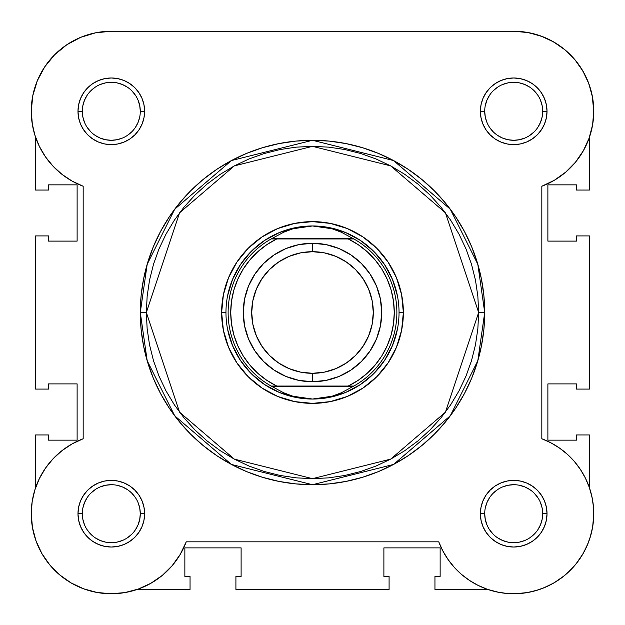 <?xml version="1.0" encoding="UTF-8"?>
<svg xmlns="http://www.w3.org/2000/svg" width="625" height="625" viewBox="0 0 625 625"><rect width="100%" height="100%" fill="white"/><g stroke="black" fill="none" stroke-linecap="round" stroke-linejoin="round"><path stroke-width="0.94" d="M513.953 31.25L528.5 32.633M529.32 32.789L542.797 36.727L533.266 33.68M548.109 39.023L556.125 43.414L548.109 39.023M561.172 46.844L568.016 52.5L561.172 46.844M572.383 56.852L578.07 63.719L572.383 56.852M581.484 68.711L585.953 76.836M588.203 82.008L591.391 92M592.211 95.68L593.75 111.297M592.719 124.094L592.016 127.891M589.578 136.812L589.422 190.047L576.445 190.047L589.422 190.047L589.422 137.258M589.422 487.742L589.422 434.953L576.445 434.953L576.445 440.148L547.883 440.148L547.883 383.898L576.445 383.898L576.445 389.086L589.422 389.086L589.422 235.914L576.445 235.914L576.445 241.109L547.883 241.109L547.883 184.859L547.883 241.109L576.445 241.109L576.445 235.914L589.422 235.914L589.422 389.086L576.445 389.086L576.445 383.898L547.883 383.898L547.883 440.148L576.445 440.148L576.445 434.953L589.422 434.953L589.734 488.656M590.844 492.32L592.5 499.609M593.117 503.68L593.711 511.109M593.742 514.844L592.617 527.141M592.266 529.062L589.547 539.305L592.266 529.062M588.32 542.68L583.891 552.188L588.32 542.68M582.867 554L575.852 564.156L582.867 554M573.773 566.609L566.938 573.484L573.773 566.609M564.375 575.672L554.219 582.742L564.375 575.672M552.953 583.469L542.984 588.203M539.625 589.438L529.781 592.117L539.625 589.438M527.414 592.57L515.133 593.734M512.047 593.734L502.336 592.938L512.047 593.734M498.938 592.375L487.742 589.422L498.938 592.375M126.063 592.375L122.664 592.938M112.938 593.734L109.867 593.734M97.586 592.57L95.219 592.117M85.375 589.438L82.016 588.203M72.047 583.461L70.781 582.742M60.625 575.672L58.062 573.484M51.227 566.609L49.148 564.156L51.227 566.609M42.133 554L41.109 552.188M36.68 542.68L35.453 539.305M32.734 529.062L32.383 527.141M31.258 514.844L31.289 511.109L31.258 514.844M31.883 503.68L32.5 499.609L31.883 503.68M34.156 492.32L35.266 488.656L34.156 492.32M35.422 136.812L32.984 127.891M32.383 124.711L31.25 110.852M32.664 96.297L33.609 92M36.797 82.008L39.047 76.836L36.797 82.008M43.516 68.711L46.93 63.719L43.516 68.711M52.617 56.852L56.984 52.5M63.836 46.836L68.875 43.414L63.836 46.836M76.891 39.023L82.203 36.727M91.734 33.68L96.5 32.633M137.258 589.422L190.047 589.422L137.258 589.422M35.578 434.953L35.578 487.742L35.578 434.953L48.555 434.953L35.578 434.953M48.555 434.953L48.555 440.148L77.117 440.148L48.555 440.148L48.555 434.953M77.117 383.898L77.117 440.148L77.117 383.898L48.555 383.898L48.555 389.086L48.555 383.898L77.117 383.898M48.555 389.086L35.578 389.086L35.578 235.914L35.578 389.086L48.555 389.086M48.555 235.914L35.578 235.914L48.555 235.914L48.555 241.109L77.117 241.109L48.555 241.109L48.555 235.914M77.117 241.109L77.117 184.859L48.555 184.859L48.555 190.047L48.555 184.859L77.117 184.859L77.117 241.109M48.555 190.047L35.578 190.047L35.578 137.258L35.578 190.047L48.555 190.047M576.445 190.047L576.445 184.859L547.883 184.859L576.445 184.859L576.445 190.047M434.953 589.422L487.742 589.422L434.953 589.422L434.953 576.445L434.953 589.422M434.953 576.445L440.141 576.445L440.141 547.883L440.141 576.445L434.953 576.445M383.891 547.883L440.141 547.883L383.891 547.883L383.891 576.445L389.086 576.445L383.891 576.445L383.891 547.883M389.086 576.445L389.086 589.422L235.914 589.422L389.086 589.422L389.086 576.445M235.914 576.445L235.914 589.422L235.914 576.445L241.109 576.445L241.109 547.883L241.109 576.445L235.914 576.445M241.109 547.883L184.859 547.883L184.859 576.445L190.047 576.445L184.859 576.445L184.859 547.883L241.109 547.883M190.047 576.445L190.047 589.422L190.047 576.445M537.805 127.414L540.484 122.391L542.133 116.953L542.695 111.297L542.133 105.641L540.484 100.203M537.805 95.195L534.203 90.797L537.805 95.195M529.812 87.203L524.797 84.516L519.359 82.867L513.703 82.305L508.047 82.867L502.609 84.516M497.594 87.195L493.203 90.797L497.602 87.188M489.594 127.406L493.203 131.797L489.594 127.398M497.586 135.398L502.609 138.086L508.047 139.734L513.703 140.289L519.359 139.734L524.797 138.086M529.805 135.406L534.203 131.797L529.805 135.406M537.805 529.82L540.484 524.797L542.133 519.359L542.695 513.703L542.133 508.047L540.484 502.609M537.805 497.594L534.203 493.203L537.812 497.602M497.594 489.602L493.203 493.203L497.602 489.594M489.594 529.812L493.203 534.203L489.594 529.812M497.586 537.805L502.609 540.484L508.047 542.133L513.703 542.695L519.359 542.133L524.797 540.484M529.805 537.805L534.203 534.203L529.805 537.805M135.398 529.82L138.078 524.797L139.734 519.359L140.289 513.703L139.734 508.047L138.078 502.609M135.406 497.594L131.797 493.203L135.406 497.602M95.195 489.602L90.797 493.203L95.195 489.602M87.195 529.812L90.797 534.203L87.195 529.812M95.188 537.805L100.203 540.484L105.641 542.133L111.297 542.695L116.953 542.133L122.391 540.484M127.406 537.805L131.797 534.203L127.398 537.812M135.406 95.195L131.797 90.797L135.406 95.195M95.195 87.195L90.797 90.797L95.195 87.195M87.195 95.188L84.516 100.203L82.867 105.641L82.305 111.297L82.867 116.953L84.516 122.391M87.195 127.406L90.797 131.797L87.188 127.398M95.188 135.398L100.203 138.086L105.641 139.734L111.297 140.289L116.953 139.734L122.391 138.086M127.406 135.406L131.797 131.797L127.398 135.406M140.289 111.297L144.617 111.297A33.32 33.32 0 0 1 111.297 144.617A33.32 33.32 0 0 1 77.984 111.297L78.617 117.797L80.516 124.047L83.594 129.812L87.742 134.859L92.789 139L98.547 142.078L104.797 143.977L111.297 144.617L117.797 143.977L124.047 142.078L129.805 139L134.859 134.859L139 129.812L142.078 124.047L143.977 117.797L144.617 111.297L143.977 104.797L142.078 98.547L139 92.789L134.859 87.742L129.805 83.594L124.047 80.516L117.797 78.625L111.297 77.984L104.797 78.625L98.547 80.516L92.789 83.594L87.742 87.742L83.594 92.789L80.516 98.547L78.617 104.797L77.984 111.297L82.305 111.297A28.992 28.992 0 0 0 111.297 140.289A28.992 28.992 0 0 0 140.289 111.297A28.992 28.992 0 0 0 111.297 82.305A28.992 28.992 0 0 0 82.305 111.297L77.984 111.297A33.32 33.32 0 0 1 111.297 77.984A33.32 33.32 0 0 1 144.617 111.297L140.289 111.297A28.992 28.992 0 0 1 111.297 140.289A28.992 28.992 0 0 1 82.305 111.297A28.992 28.992 0 0 1 111.297 82.305A28.992 28.992 0 0 1 140.289 111.297L139.734 105.641L138.078 100.203M542.695 111.297L547.016 111.297A33.32 33.32 0 0 1 513.703 144.617A33.32 33.32 0 0 1 480.383 111.297L481.023 117.797L482.922 124.047L486 129.812L490.141 134.859L495.195 139L500.953 142.078L507.203 143.977L513.703 144.617L520.203 143.977L526.453 142.078L532.211 139L537.258 134.859L541.406 129.812L544.484 124.047L546.383 117.797L547.016 111.297L546.383 104.797L544.484 98.547L541.406 92.789L537.258 87.742L532.211 83.594L526.453 80.516L520.203 78.625L513.703 77.984L507.203 78.625L500.953 80.516L495.195 83.594L490.141 87.742L486 92.789L482.922 98.547L481.023 104.797L480.383 111.297L484.711 111.297A28.992 28.992 0 0 0 513.703 140.289A28.992 28.992 0 0 0 542.695 111.297A28.992 28.992 0 0 0 513.703 82.305A28.992 28.992 0 0 0 484.711 111.297L480.383 111.297A33.32 33.32 0 0 1 513.703 77.984A33.32 33.32 0 0 1 547.016 111.297L542.695 111.297A28.992 28.992 0 0 1 513.703 140.289A28.992 28.992 0 0 1 484.711 111.297A28.992 28.992 0 0 1 513.703 82.305A28.992 28.992 0 0 1 542.695 111.297L542.133 105.641M140.289 513.703L144.617 513.703A33.32 33.32 0 0 1 111.297 547.023A33.32 33.32 0 0 1 77.984 513.703L78.617 520.203L80.516 526.453L83.594 532.211L87.742 537.258L92.789 541.406L98.547 544.484L104.797 546.383L111.297 547.023L117.797 546.383L124.047 544.484L129.805 541.406L134.859 537.258L139 532.211L142.078 526.453L143.977 520.203L144.617 513.703L143.977 507.203L142.078 500.953L139 495.195L134.859 490.141L129.805 486L124.047 482.922L117.797 481.023L111.297 480.383L104.797 481.023L98.547 482.922L92.789 486L87.742 490.141L83.594 495.195L80.516 500.953L78.617 507.203L77.984 513.703L82.305 513.703A28.992 28.992 0 0 0 111.297 542.695A28.992 28.992 0 0 0 140.289 513.703A28.992 28.992 0 0 0 111.297 484.711A28.992 28.992 0 0 0 82.305 513.703L77.984 513.703A33.32 33.32 0 0 1 111.297 480.383A33.32 33.32 0 0 1 144.617 513.703L140.289 513.703A28.992 28.992 0 0 1 111.297 542.695A28.992 28.992 0 0 1 82.305 513.703A28.992 28.992 0 0 1 111.297 484.711A28.992 28.992 0 0 1 140.289 513.703L139.734 508.047M542.695 513.703L547.016 513.703A33.32 33.32 0 0 1 513.703 547.023A33.32 33.32 0 0 1 480.383 513.703L481.023 520.203L482.922 526.453L486 532.211L490.141 537.258L495.195 541.406L500.953 544.484L507.203 546.383L513.703 547.023L520.203 546.383L526.453 544.484L532.211 541.406L537.258 537.258L541.406 532.211L544.484 526.453L546.383 520.203L547.016 513.703L546.383 507.203L544.484 500.953L541.406 495.195L537.258 490.141L532.211 486L526.453 482.922L520.203 481.023L513.703 480.383L507.203 481.023L500.953 482.922L495.195 486L490.141 490.141L486 495.195L482.922 500.953L481.023 507.203L480.383 513.703L484.711 513.703A28.992 28.992 0 0 0 513.703 542.695A28.992 28.992 0 0 0 542.695 513.703A28.992 28.992 0 0 0 513.703 484.711A28.992 28.992 0 0 0 484.711 513.703L480.383 513.703A33.32 33.32 0 0 1 513.703 480.383A33.32 33.32 0 0 1 547.016 513.703L542.695 513.703A28.992 28.992 0 0 1 513.703 542.695A28.992 28.992 0 0 1 484.711 513.703A28.992 28.992 0 0 1 513.703 484.711A28.992 28.992 0 0 1 542.695 513.703L542.133 508.047M403.367 312.5L399.039 312.5L403.367 312.5L401.617 294.773L396.445 277.727L388.055 262.016L376.75 248.25L362.984 236.945L347.273 228.555L330.227 223.383L312.5 221.633L294.773 223.383L277.727 228.555L262.016 236.945L248.25 248.25L236.945 262.016L228.555 277.727L223.383 294.773L221.633 312.5A90.867 90.867 0 0 1 312.5 221.633A90.867 90.867 0 0 1 403.367 312.5A90.867 90.867 0 0 1 312.5 403.367A90.867 90.867 0 0 1 221.633 312.5L223.383 330.227L228.555 347.273L236.945 362.984L248.25 376.75L262.016 388.055L277.727 396.453L294.773 401.617L312.5 403.367L330.227 401.617L347.273 396.453L362.984 388.055L376.75 376.75L388.055 362.984L396.445 347.273L401.617 330.227L403.367 312.5M225.961 312.5L221.633 312.5L225.961 312.5M478.656 312.5L445.422 412.195L390.688 459.109L312.5 478.656L234.312 459.109L179.578 412.195L146.344 312.5L140.289 312.5L147.18 360.719L174.734 415.828L231.461 464.453L312.5 484.711L393.539 464.453L450.266 415.828L477.82 360.719L484.711 312.5L478.656 312.5L477.852 328.789L475.461 344.914L471.5 360.734L466.008 376.086L459.031 390.828L450.648 404.812L440.938 417.906L429.992 429.992L417.906 440.938L404.812 450.656L390.828 459.039L376.086 466.008L360.734 471.5L344.914 475.461L328.789 477.852L312.5 478.656L296.211 477.852L280.086 475.461L264.266 471.5L248.914 466.008L234.172 459.039L220.187 450.656L207.094 440.938L195.008 429.992L184.062 417.906L174.352 404.812L165.969 390.828L158.992 376.086L153.5 360.734L149.539 344.914L147.148 328.789L146.344 312.5L147.148 296.211L149.539 280.086L153.5 264.266L158.992 248.914L165.969 234.18L174.352 220.187L184.062 207.094L195.008 195.016L207.094 184.062L220.187 174.352L234.172 165.969L248.914 158.992L264.266 153.5L280.086 149.539L296.211 147.148L312.5 146.344L328.789 147.148L344.914 149.539L360.734 153.5L376.086 158.992L390.828 165.969L404.812 174.352L417.906 184.062L429.992 195.016L440.938 207.094L450.648 220.187L459.031 234.18L466.008 248.914L471.5 264.266L475.461 280.086L477.852 296.211L478.656 312.5L484.711 312.5A172.211 172.211 0 0 1 312.5 484.711A172.211 172.211 0 0 1 140.289 312.5L141.117 329.383L143.594 346.094L147.703 362.492L153.398 378.406L160.625 393.68L169.312 408.18L179.375 421.75L190.727 434.273L203.25 445.625L216.828 455.688L231.32 464.375L246.594 471.602L262.508 477.297L278.906 481.406L295.617 483.883L312.5 484.711L329.383 483.883L346.094 481.406L362.492 477.297L378.406 471.602L393.68 464.375L408.172 455.688L421.75 445.625L434.273 434.273L445.625 421.75L455.688 408.18L464.375 393.68L471.602 378.406L477.297 362.492L481.406 346.094L483.883 329.383L484.711 312.5L483.883 295.617L481.406 278.906L477.297 262.508L471.602 246.602L464.375 231.32L455.688 216.828L445.625 203.25L434.273 190.727L421.75 179.383L408.172 169.312L393.68 160.625L378.406 153.398L362.492 147.703L346.094 143.602L329.383 141.117L312.5 140.289L295.617 141.117L278.906 143.602L262.508 147.703L246.594 153.398L231.32 160.625L216.828 169.312L203.25 179.383L190.727 190.727L179.375 203.25L169.312 216.828L160.625 231.32L153.398 246.602L147.703 262.508L143.594 278.906L141.117 295.617L140.289 312.5A172.211 172.211 0 0 1 312.5 140.289A172.211 172.211 0 0 1 484.711 312.5L477.82 264.281L450.266 209.172L393.539 160.547L312.5 140.289L231.461 160.547L174.734 209.172L147.18 264.281L140.289 312.5L146.344 312.5L179.578 212.805L234.312 165.891L312.5 146.344L390.688 165.891L445.422 212.805L478.656 312.5M45.5 156.883L53.133 166.289L45.5 156.883L39.375 146.438L34.898 135.18L32.164 123.375L31.25 111.297A80.047 80.047 0 0 1 111.297 31.25L513.703 31.25L527.555 32.461L540.984 36.047L527.555 32.461M448.031 559.469L454.242 567.289L448.031 559.469L442.844 550.938L438.758 541.828L186.242 541.828A80.047 80.047 0 0 1 31.25 513.703L32.461 527.555L31.25 513.703L32.164 501.625L31.25 513.703A80.047 80.047 0 0 1 83.172 438.758L72.188 443.859L83.172 438.758L83.172 186.242L72.188 181.141L62.094 174.438L72.188 181.141M95.68 32.789L80.664 37.344L66.828 44.742L80.664 37.344L95.68 32.789L111.297 31.25L513.703 31.25A80.047 80.047 0 0 1 541.828 186.242L541.828 438.758L550.938 442.844L541.828 438.758A80.047 80.047 0 0 1 570.305 570.305A80.047 80.047 0 0 1 438.758 541.828L186.242 541.828L180.242 554.375L172.172 565.688L162.258 575.438L150.805 583.32L138.164 589.109L124.711 592.617L138.164 589.109M53.133 166.289L62.094 174.438L53.133 166.289M45.5 468.117L39.375 478.562L45.5 468.117L53.133 458.711L62.094 450.562L72.188 443.859M36.047 540.984L41.898 553.594L49.852 565L41.898 553.594L36.047 540.984L32.461 527.555M496.766 591.938L506.641 593.438L496.766 591.938L487.156 589.219L477.961 585.328L469.32 580.32L461.375 574.281L454.242 567.289M570.305 570.305L576.914 562.82L570.305 570.305L562.82 576.914L554.562 582.531L545.68 587.086L536.289 590.5L526.555 592.711L516.617 593.695L506.641 593.438M590.5 536.297L592.711 526.555L593.695 516.617L593.438 506.641L593.695 516.617L592.711 526.555L590.5 536.297L587.086 545.68L582.531 554.562L576.914 562.82M559.469 448.031L550.938 442.844L559.469 448.031L567.289 454.242L574.281 461.375L580.32 469.32L585.328 477.961L589.219 487.156L591.938 496.766L593.438 506.641M565 49.852L553.594 41.898L565 49.852L574.859 59.656L582.875 71.016L588.805 83.594L592.461 97.008L593.75 110.852L592.617 124.711L589.109 138.164L583.32 150.805L575.438 162.258L565.688 172.172L554.367 180.242L541.828 186.242L541.828 438.758M124.711 592.617L110.852 593.75L97.008 592.461L83.594 588.805L71.016 582.875L59.656 574.859L49.852 565M32.164 501.625L34.898 489.82L39.375 478.562M83.172 438.758L83.172 186.242A80.047 80.047 0 0 1 31.25 111.297L32.789 95.68L37.344 80.664L44.742 66.828L54.695 54.695L66.828 44.742M540.984 36.047L553.594 41.898M227.625 295.617L232.547 279.383L240.547 264.422L251.305 251.312L264.422 240.547L279.383 232.547L295.617 227.625M329.383 227.625L345.617 232.547L360.578 240.547L373.695 251.312L384.453 264.422L392.453 279.383L397.375 295.617M397.375 329.383L392.453 345.617L384.453 360.578L373.695 373.695L360.578 384.453L345.617 392.453L329.383 397.375M295.617 397.375L279.383 392.453L264.422 384.453L251.305 373.695L240.547 360.578L232.547 345.617L227.625 329.383M82.305 513.703L82.867 519.359L84.516 524.797M111.289 542.695L116.953 542.133M127.414 489.602L122.391 486.922L116.953 485.266M111.305 484.711L105.641 485.266L100.203 486.922M87.195 497.586L84.516 502.609L82.867 508.047M82.305 111.297L82.867 116.953M111.289 140.289L116.953 139.734M135.398 127.414L138.078 122.391L139.734 116.953M127.414 87.203L122.391 84.516L116.953 82.867M111.305 82.305L105.641 82.867L100.203 84.516M484.711 111.297L485.266 116.953L486.922 122.391M513.695 140.289L519.359 139.734M513.711 82.305L508.047 82.867M489.602 95.188L486.922 100.203L485.266 105.641M484.711 513.703L485.266 519.359L486.922 524.797M513.695 542.695L519.359 542.133M529.812 489.602L524.797 486.922L519.359 485.266M513.711 484.711L508.047 485.266L502.609 486.922M489.602 497.586L486.922 502.609L485.266 508.047M312.5 381.734A69.234 69.234 0 0 1 243.266 312.5A69.234 69.234 0 0 1 312.5 243.273A69.234 69.234 0 0 0 243.266 312.5A69.234 69.234 0 0 0 312.5 381.734L312.5 373.305A60.805 60.805 0 0 1 251.695 312.5A60.805 60.805 0 0 1 312.5 251.695L312.5 243.273L298.992 244.602L286.008 248.539L274.039 254.938L263.547 263.547L254.938 274.039L248.539 286.008L244.602 298.992L243.266 312.5L244.602 326.008L248.539 338.992L254.938 350.961L263.547 361.453L274.039 370.062L286.008 376.461L298.992 380.398L312.5 381.734L326.008 380.398L338.992 376.461L350.961 370.062L361.453 361.453L370.062 350.961L376.461 338.992L380.398 326.008L381.734 312.5L380.398 298.992L376.461 286.008L370.062 274.039L361.453 263.547L350.961 254.938L338.992 248.539L326.008 244.602L312.5 243.273L312.5 251.695L324.359 252.867L335.766 256.328L346.281 261.945L355.492 269.508L363.055 278.719L368.672 289.234L372.133 300.641L373.305 312.5L372.133 324.359L368.672 335.766L363.055 346.281L355.492 355.492L346.281 363.055L335.766 368.672L324.359 372.133L312.5 373.305L300.641 372.133L289.234 368.672L278.719 363.055L269.508 355.492L261.945 346.281L256.328 335.766L252.867 324.359L251.695 312.5L252.867 300.641L256.328 289.234L261.945 278.719L269.508 269.508L278.719 261.945L289.234 256.328L300.641 252.867L312.5 251.695A60.805 60.805 0 0 1 373.305 312.5A60.805 60.805 0 0 1 312.5 373.305L312.5 381.734A69.234 69.234 0 0 0 381.734 312.5A69.234 69.234 0 0 0 312.5 243.273A69.234 69.234 0 0 1 381.734 312.5A69.234 69.234 0 0 1 312.5 381.734M351.375 386.055L271.164 386.055A84.375 84.375 0 0 1 271.164 238.945L283.742 232.188L293.016 228.75L302.664 226.664L312.5 225.961A86.539 86.539 0 0 0 225.961 312.5A86.539 86.539 0 0 0 312.5 399.039L322.336 398.336L331.984 396.25L341.258 392.812L353.055 386.492L271.945 386.492L283.742 392.812L293.016 396.25L302.664 398.336L312.5 399.039A86.539 86.539 0 0 1 225.961 312.5A86.539 86.539 0 0 1 312.5 225.961L322.336 226.664L331.984 228.75L341.258 232.188L353.836 238.945L348.234 238.945L358.141 244.641L367.148 251.664L375.094 259.875L381.82 269.109L387.188 279.195L391.102 289.93L393.484 301.102L394.281 312.5L393.484 323.898L391.102 335.07L387.188 345.805L381.82 355.891L375.094 365.125L367.148 373.336L358.141 380.359L348.234 386.055L276.766 386.055L266.859 380.359L257.852 373.336L249.906 365.125L243.18 355.891L237.812 345.805L233.898 335.07L231.516 323.898L230.719 312.5L231.516 301.102L233.898 289.93L237.812 279.195L243.18 269.109L249.906 259.875L257.852 251.664L266.859 244.641L276.766 238.945L348.234 238.945L273.625 238.945M271.164 238.945A84.375 84.375 0 0 0 271.164 386.055L271.945 386.492L271.164 386.055L276.766 386.055A81.781 81.781 0 0 1 276.766 238.945L271.164 238.945L271.945 238.508L353.055 238.508L271.945 238.508L283.742 232.188L293.016 228.75L312.5 225.961L331.984 228.75L341.258 232.188L353.836 238.945A84.375 84.375 0 0 1 353.836 386.055L353.055 386.492L353.836 386.055A84.375 84.375 0 0 0 353.836 238.945L348.234 238.945A81.781 81.781 0 0 1 348.234 386.055L353.836 386.055M271.945 386.492L353.055 386.492L341.258 392.812L331.984 396.25L312.5 399.039L293.016 396.25L283.742 392.812L271.945 386.492M312.5 399.039A86.539 86.539 0 0 0 399.039 312.5A86.539 86.539 0 0 0 312.5 225.961A86.539 86.539 0 0 1 399.039 312.5A86.539 86.539 0 0 1 312.5 399.039"/></g></svg>
